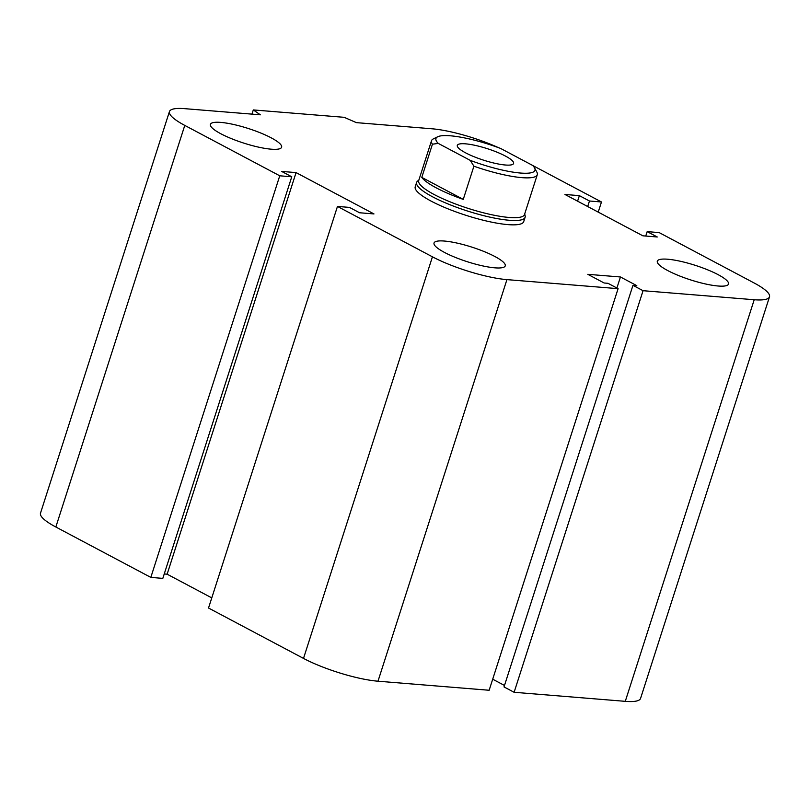 <?xml version="1.0" encoding="UTF-8"?>
<svg xmlns="http://www.w3.org/2000/svg" width="810" height="810" viewBox="0 0 810 810"><rect width="100%" height="100%" fill="white"/><g stroke="black" fill="none" stroke-linecap="round" stroke-linejoin="round"><path stroke-width="1.21" d="M525.113 217.282L523.716 221.616A56.973 11.654 -162.2 0 1 465.902 215.298A56.973 11.654 -162.2 0 1 415.216 186.786L416.613 182.442A56.973 11.654 17.8 0 0 432.449 196.739A56.973 11.654 17.8 0 0 490.03 217.161A56.973 11.654 17.8 0 0 525.113 217.282A56.973 11.654 17.8 0 0 525.143 215.814L524.708 213.891M667.713 270.56A37.392 7.644 -162.2 0 1 657.315 261.184A37.392 7.644 -162.2 0 1 695.253 265.336A37.392 7.644 -162.2 0 1 728.524 284.047A37.392 7.644 -162.2 0 1 705.5 283.966A37.392 7.644 -162.2 0 1 667.713 270.56M444.427 252.396A37.392 7.644 -162.2 0 1 434.038 243.01A37.392 7.644 -162.2 0 1 471.977 247.161A37.392 7.644 -162.2 0 1 505.237 265.872A37.392 7.644 -162.2 0 1 482.213 265.791A37.392 7.644 -162.2 0 1 444.427 252.396M220.806 133.741A37.392 7.644 -162.2 0 1 210.418 124.365A37.392 7.644 -162.2 0 1 248.356 128.517A37.392 7.644 -162.2 0 1 281.617 147.228A37.392 7.644 -162.2 0 1 258.592 147.147A37.392 7.644 -162.2 0 1 220.806 133.741M645.752 236.044L647.18 231.619L659.178 232.602L754.161 282.994A55.202 11.289 -162.2 0 1 769.5 296.845L640.558 698.433A55.202 11.289 -162.2 0 1 625.279 701.338L514.117 692.287L504.022 686.931L632.954 285.343L636.802 285.647L620.45 276.979L587.797 274.317L604.149 282.994L607.986 283.308L618.091 288.664L506.928 279.622A55.202 11.289 -162.2 0 1 432.439 256.821L337.466 206.428L349.475 207.4L359.569 212.757L373.977 213.931L296.065 172.591L281.667 171.426L291.762 176.782L162.82 578.38L150.822 577.398L279.754 175.8L184.781 125.408A55.202 11.289 -162.2 0 1 169.442 111.567A55.202 11.289 -162.2 0 1 184.72 108.661L260.354 114.817L253.307 109.927L344.189 117.318L356.38 122.634L432.013 128.79A55.202 11.289 -162.2 0 1 498.454 147.653M211.785 597.881L167.133 574.189L296.065 172.591M618.091 288.664L489.149 690.262L377.986 681.21A55.202 11.289 -162.2 0 1 303.507 658.408L208.524 608.016L337.466 206.428M514.117 692.287L643.059 290.699L632.954 285.343M504.488 685.462L492.703 679.205M769.5 296.845A55.202 11.289 -162.2 0 1 754.211 299.74L643.059 290.699M577.591 201.174L579.373 195.645L564.965 194.471L642.867 235.811L657.274 236.986L647.18 231.619M587.696 206.53L589.467 201.001L579.373 195.645M598.215 212.119L601.476 201.984L589.467 201.001M532.697 165.493L601.476 201.984M167.133 574.189L164.248 573.956M150.822 577.398L55.839 527.006A55.202 11.289 -162.2 0 1 40.5 513.155L169.442 111.567M251.951 114.139L253.307 109.927M616.896 288.036L620.45 276.979M291.762 176.782L279.754 175.8M421.787 177.39L432.439 144.2L438.261 143.4L470.225 160.36L473.911 166.202L463.259 199.392L421.787 177.39A55.556 11.36 -162.2 0 0 436.276 187.88A55.556 11.36 -162.2 0 0 463.259 199.392M470.225 160.36A51.992 10.631 -162.2 0 0 534.539 167.842A51.992 10.631 -162.2 0 0 532.646 165.432L500.681 148.483A51.992 10.631 -162.2 0 0 437.724 136.758L433.39 138.874A55.556 11.36 17.8 0 0 431.497 140.758A55.556 11.36 17.8 0 0 432.439 144.2M438.261 143.4A51.992 10.631 -162.2 0 1 437.724 136.758M505.379 156.036A29.555 6.045 -162.2 0 1 513.591 163.458A29.555 6.045 -162.2 0 1 483.6 160.177A29.555 6.045 -162.2 0 1 457.316 145.385A29.555 6.045 -162.2 0 1 475.51 145.446A29.555 6.045 -162.2 0 1 505.379 156.036M473.911 166.202A55.556 11.36 17.8 0 0 537.283 174.717A55.556 11.36 17.8 0 0 536.838 172.084L534.539 167.842M431.497 140.758L418.709 180.579A55.556 11.36 17.8 0 0 434.15 194.522A55.556 11.36 17.8 0 0 490.293 214.427A55.556 11.36 17.8 0 0 524.495 214.549L537.283 174.717M418.912 179.931L417.433 181.237A56.973 11.654 17.8 0 0 416.613 182.442M55.839 527.006L184.781 125.408M303.507 658.408L432.439 256.821M377.986 681.21L506.928 279.622M625.279 701.338L754.211 299.74"/></g></svg>
